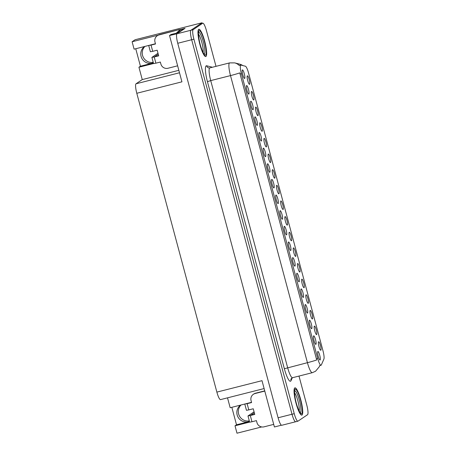 <?xml version="1.0" encoding="UTF-8"?>
<svg xmlns="http://www.w3.org/2000/svg" width="456" height="456" viewBox="0 0 456 456"><rect width="100%" height="100%" fill="white"/><g stroke="black" fill="none" stroke-linecap="round" stroke-linejoin="round"><path stroke-width="0.68" d="M155.251 43.833A9.376 9.177 -124 0 0 154.43 44.004L134.093 49.157L132.109 41.758L135.09 39.746L201.957 22.8L190.904 30.261A8.789 1.71 75.8 0 0 191.674 39.746L292.017 414.247A8.789 1.71 75.8 0 0 295.676 421.754A8.789 1.71 75.8 0 0 295.79 421.703M251.33 402.409A9.376 9.177 -124 0 0 250.509 402.58L230.172 407.732L227.521 397.843M266.361 146.889A4.395 0.855 75.8 0 0 265.979 142.147A4.395 0.855 75.8 0 0 264.092 138.419A4.395 0.855 75.8 0 0 264.058 138.447A4.395 0.855 75.8 0 0 264.4 142.865A4.395 0.855 75.8 0 0 266.201 146.912A4.395 0.855 75.8 0 0 266.361 146.889M320.847 350.236A4.395 0.855 75.8 0 0 320.465 345.494A4.395 0.855 75.8 0 0 318.579 341.766A4.395 0.855 75.8 0 0 318.544 341.795A4.395 0.855 75.8 0 0 318.887 346.207A4.395 0.855 75.8 0 0 320.688 350.254A4.395 0.855 75.8 0 0 320.847 350.236M311.722 328.69A4.395 0.855 75.8 0 0 311.334 323.948A4.395 0.855 75.8 0 0 309.453 320.22A4.395 0.855 75.8 0 0 309.419 320.249A4.395 0.855 75.8 0 0 309.761 324.661A4.395 0.855 75.8 0 0 311.562 328.708A4.395 0.855 75.8 0 0 311.722 328.69M270.556 162.53A4.395 0.855 75.8 0 0 270.169 157.787A4.395 0.855 75.8 0 0 268.282 154.06A4.395 0.855 75.8 0 0 268.248 154.094A4.395 0.855 75.8 0 0 268.59 158.506A4.395 0.855 75.8 0 0 270.391 162.553A4.395 0.855 75.8 0 0 270.556 162.53M299.147 281.762A4.395 0.855 75.8 0 0 298.765 277.02A4.395 0.855 75.8 0 0 296.879 273.292A4.395 0.855 75.8 0 0 296.845 273.321A4.395 0.855 75.8 0 0 297.187 277.738A4.395 0.855 75.8 0 0 298.988 281.785A4.395 0.855 75.8 0 0 299.147 281.762M295.699 256.38A4.395 0.855 75.8 0 0 295.317 251.644A4.395 0.855 75.8 0 0 293.43 247.91A4.395 0.855 75.8 0 0 293.396 247.944A4.395 0.855 75.8 0 0 293.738 252.356A4.395 0.855 75.8 0 0 295.539 256.403A4.395 0.855 75.8 0 0 295.699 256.38M273.999 187.912A4.395 0.855 75.8 0 0 273.617 183.169A4.395 0.855 75.8 0 0 271.73 179.442A4.395 0.855 75.8 0 0 271.696 179.47A4.395 0.855 75.8 0 0 272.038 183.888A4.395 0.855 75.8 0 0 273.839 187.929A4.395 0.855 75.8 0 0 273.999 187.912M308.273 303.308A4.395 0.855 75.8 0 0 307.891 298.566A4.395 0.855 75.8 0 0 306.005 294.838A4.395 0.855 75.8 0 0 305.97 294.867A4.395 0.855 75.8 0 0 306.312 299.284A4.395 0.855 75.8 0 0 308.113 303.325A4.395 0.855 75.8 0 0 308.273 303.308M286.573 234.84A4.395 0.855 75.8 0 0 286.191 230.098A4.395 0.855 75.8 0 0 284.305 226.37A4.395 0.855 75.8 0 0 284.27 226.398A4.395 0.855 75.8 0 0 284.612 230.81A4.395 0.855 75.8 0 0 286.414 234.857A4.395 0.855 75.8 0 0 286.573 234.84M299.894 272.027A4.395 0.855 75.8 0 0 299.507 267.284A4.395 0.855 75.8 0 0 297.625 263.557A4.395 0.855 75.8 0 0 297.586 263.585A4.395 0.855 75.8 0 0 297.928 267.997A4.395 0.855 75.8 0 0 299.729 272.044A4.395 0.855 75.8 0 0 299.894 272.027M278.194 203.553A4.395 0.855 75.8 0 0 277.807 198.81A4.395 0.855 75.8 0 0 275.92 195.082A4.395 0.855 75.8 0 0 275.886 195.111A4.395 0.855 75.8 0 0 276.228 199.528A4.395 0.855 75.8 0 0 278.029 203.575A4.395 0.855 75.8 0 0 278.194 203.553M312.468 318.949A4.395 0.855 75.8 0 0 312.081 314.207A4.395 0.855 75.8 0 0 310.194 310.479A4.395 0.855 75.8 0 0 310.16 310.507A4.395 0.855 75.8 0 0 310.502 314.925A4.395 0.855 75.8 0 0 312.303 318.972A4.395 0.855 75.8 0 0 312.468 318.949M290.763 250.481A4.395 0.855 75.8 0 0 290.381 245.738A4.395 0.855 75.8 0 0 288.494 242.011A4.395 0.855 75.8 0 0 288.46 242.039A4.395 0.855 75.8 0 0 288.802 246.457A4.395 0.855 75.8 0 0 290.603 250.498A4.395 0.855 75.8 0 0 290.763 250.481M253.787 99.967A4.395 0.855 75.8 0 0 253.405 95.224A4.395 0.855 75.8 0 0 251.518 91.496A4.395 0.855 75.8 0 0 251.484 91.525A4.395 0.855 75.8 0 0 251.826 95.937A4.395 0.855 75.8 0 0 253.627 99.984A4.395 0.855 75.8 0 0 253.787 99.967M274.746 178.176A4.395 0.855 75.8 0 0 274.358 173.434A4.395 0.855 75.8 0 0 272.477 169.706A4.395 0.855 75.8 0 0 272.437 169.735A4.395 0.855 75.8 0 0 272.785 174.146A4.395 0.855 75.8 0 0 274.586 178.193A4.395 0.855 75.8 0 0 274.746 178.176M248.851 94.061A4.395 0.855 75.8 0 0 248.469 89.319A4.395 0.855 75.8 0 0 246.582 85.591A4.395 0.855 75.8 0 0 246.548 85.62A4.395 0.855 75.8 0 0 246.89 90.037A4.395 0.855 75.8 0 0 248.691 94.079A4.395 0.855 75.8 0 0 248.851 94.061M287.32 225.099A4.395 0.855 75.8 0 0 286.932 220.356A4.395 0.855 75.8 0 0 285.051 216.628A4.395 0.855 75.8 0 0 285.011 216.657A4.395 0.855 75.8 0 0 285.359 221.075A4.395 0.855 75.8 0 0 287.16 225.121A4.395 0.855 75.8 0 0 287.32 225.099M257.235 125.343A4.395 0.855 75.8 0 0 256.853 120.601A4.395 0.855 75.8 0 0 254.967 116.873A4.395 0.855 75.8 0 0 254.932 116.907A4.395 0.855 75.8 0 0 255.274 121.319A4.395 0.855 75.8 0 0 257.076 125.366A4.395 0.855 75.8 0 0 257.235 125.343M269.81 172.271A4.395 0.855 75.8 0 0 269.422 167.529A4.395 0.855 75.8 0 0 267.541 163.801A4.395 0.855 75.8 0 0 267.507 163.829A4.395 0.855 75.8 0 0 267.849 168.247A4.395 0.855 75.8 0 0 269.65 172.288A4.395 0.855 75.8 0 0 269.81 172.271M291.509 240.739A4.395 0.855 75.8 0 0 291.127 235.997A4.395 0.855 75.8 0 0 289.241 232.269A4.395 0.855 75.8 0 0 289.207 232.303A4.395 0.855 75.8 0 0 289.549 236.715A4.395 0.855 75.8 0 0 291.35 240.762A4.395 0.855 75.8 0 0 291.509 240.739M261.425 140.984A4.395 0.855 75.8 0 0 261.043 136.247A4.395 0.855 75.8 0 0 259.156 132.514A4.395 0.855 75.8 0 0 259.122 132.548A4.395 0.855 75.8 0 0 259.464 136.96A4.395 0.855 75.8 0 0 261.265 141.007A4.395 0.855 75.8 0 0 261.425 140.984M304.084 287.668A4.395 0.855 75.8 0 0 303.702 282.925A4.395 0.855 75.8 0 0 301.815 279.197A4.395 0.855 75.8 0 0 301.781 279.226A4.395 0.855 75.8 0 0 302.123 283.643A4.395 0.855 75.8 0 0 303.924 287.685A4.395 0.855 75.8 0 0 304.084 287.668M282.384 219.194A4.395 0.855 75.8 0 0 281.996 214.457A4.395 0.855 75.8 0 0 280.115 210.723A4.395 0.855 75.8 0 0 280.075 210.757A4.395 0.855 75.8 0 0 280.423 215.169A4.395 0.855 75.8 0 0 282.224 219.216A4.395 0.855 75.8 0 0 282.384 219.194M278.935 193.817A4.395 0.855 75.8 0 0 278.553 189.075A4.395 0.855 75.8 0 0 276.667 185.347A4.395 0.855 75.8 0 0 276.632 185.375A4.395 0.855 75.8 0 0 276.974 189.787A4.395 0.855 75.8 0 0 278.776 193.834A4.395 0.855 75.8 0 0 278.935 193.817M315.911 344.331A4.395 0.855 75.8 0 0 315.529 339.589A4.395 0.855 75.8 0 0 313.642 335.861A4.395 0.855 75.8 0 0 313.608 335.89A4.395 0.855 75.8 0 0 313.95 340.307A4.395 0.855 75.8 0 0 315.752 344.348A4.395 0.855 75.8 0 0 315.911 344.331M265.62 156.63A4.395 0.855 75.8 0 0 265.232 151.888A4.395 0.855 75.8 0 0 263.346 148.16A4.395 0.855 75.8 0 0 263.311 148.189A4.395 0.855 75.8 0 0 263.654 152.6A4.395 0.855 75.8 0 0 265.455 156.647A4.395 0.855 75.8 0 0 265.62 156.63M249.597 84.32A4.395 0.855 75.8 0 0 249.215 79.583A4.395 0.855 75.8 0 0 247.329 75.85A4.395 0.855 75.8 0 0 247.294 75.884A4.395 0.855 75.8 0 0 247.636 80.296A4.395 0.855 75.8 0 0 249.438 84.343A4.395 0.855 75.8 0 0 249.597 84.32M262.171 131.248A4.395 0.855 75.8 0 0 261.79 126.506A4.395 0.855 75.8 0 0 259.903 122.778A4.395 0.855 75.8 0 0 259.869 122.806A4.395 0.855 75.8 0 0 260.211 127.224A4.395 0.855 75.8 0 0 262.012 131.265A4.395 0.855 75.8 0 0 262.171 131.248M244.661 78.421A4.395 0.855 75.8 0 0 244.279 73.678A4.395 0.855 75.8 0 0 242.392 69.95A4.395 0.855 75.8 0 0 242.358 69.979A4.395 0.855 75.8 0 0 242.7 74.396A4.395 0.855 75.8 0 0 244.501 78.438A4.395 0.855 75.8 0 0 244.661 78.421M320.106 359.972A4.395 0.855 75.8 0 0 319.719 355.23A4.395 0.855 75.8 0 0 317.832 351.502A4.395 0.855 75.8 0 0 317.798 351.53A4.395 0.855 75.8 0 0 318.14 355.948A4.395 0.855 75.8 0 0 319.941 359.995A4.395 0.855 75.8 0 0 320.106 359.972M283.13 209.458A4.395 0.855 75.8 0 0 282.743 204.715A4.395 0.855 75.8 0 0 280.856 200.988A4.395 0.855 75.8 0 0 280.822 201.016A4.395 0.855 75.8 0 0 281.164 205.434A4.395 0.855 75.8 0 0 282.965 209.475A4.395 0.855 75.8 0 0 283.13 209.458M253.046 109.702A4.395 0.855 75.8 0 0 252.658 104.96A4.395 0.855 75.8 0 0 250.777 101.232A4.395 0.855 75.8 0 0 250.737 101.26A4.395 0.855 75.8 0 0 251.079 105.678A4.395 0.855 75.8 0 0 252.88 109.725A4.395 0.855 75.8 0 0 253.046 109.702M316.658 334.59A4.395 0.855 75.8 0 0 316.27 329.853A4.395 0.855 75.8 0 0 314.389 326.12A4.395 0.855 75.8 0 0 314.355 326.154A4.395 0.855 75.8 0 0 314.697 330.566A4.395 0.855 75.8 0 0 316.498 334.613A4.395 0.855 75.8 0 0 316.658 334.59M294.958 266.122A4.395 0.855 75.8 0 0 294.57 261.379A4.395 0.855 75.8 0 0 292.689 257.651A4.395 0.855 75.8 0 0 292.649 257.68A4.395 0.855 75.8 0 0 292.991 262.097A4.395 0.855 75.8 0 0 294.793 266.139A4.395 0.855 75.8 0 0 294.958 266.122M257.982 115.607A4.395 0.855 75.8 0 0 257.594 110.865A4.395 0.855 75.8 0 0 255.713 107.137A4.395 0.855 75.8 0 0 255.673 107.166A4.395 0.855 75.8 0 0 256.015 111.583A4.395 0.855 75.8 0 0 257.817 115.624A4.395 0.855 75.8 0 0 257.982 115.607M307.532 313.044A4.395 0.855 75.8 0 0 307.144 308.307A4.395 0.855 75.8 0 0 305.258 304.574A4.395 0.855 75.8 0 0 305.224 304.608A4.395 0.855 75.8 0 0 305.566 309.02A4.395 0.855 75.8 0 0 307.367 313.067A4.395 0.855 75.8 0 0 307.532 313.044M303.337 297.403A4.395 0.855 75.8 0 0 302.955 292.661A4.395 0.855 75.8 0 0 301.068 288.933A4.395 0.855 75.8 0 0 301.034 288.967A4.395 0.855 75.8 0 0 301.376 293.379A4.395 0.855 75.8 0 0 303.177 297.426A4.395 0.855 75.8 0 0 303.337 297.403M321.121 365.222A7.912 1.539 75.8 0 0 321.326 364.948L323.891 359.1A7.912 1.539 75.8 0 0 322.996 350.841L248.543 72.977A7.912 1.539 75.8 0 0 245.413 66.223L240.979 65.105A7.912 1.539 75.8 0 0 240.814 65.1A7.912 1.539 75.8 0 0 241.406 73.678L317.729 358.507A7.912 1.539 75.8 0 0 321.018 365.267A7.912 1.539 75.8 0 0 321.121 365.222M249.301 420.899A9.376 9.177 56 0 1 241.047 404.974M261.715 426.936L236.995 433.2L235.011 425.801L236.516 424.792L248.491 421.754A9.376 9.177 56 0 1 240.637 405.082M202.105 23.37L201.957 22.8M179.368 29.782L185.045 28.34L178.855 32.524L171.051 34.496L169.524 35.534L176.974 33.79A8.789 1.71 75.8 0 0 177.743 43.274L278.092 417.776A8.789 1.71 75.8 0 0 281.751 425.283L295.676 421.754A8.789 1.71 75.8 0 1 292.017 414.247L191.674 39.746A8.789 1.71 75.8 0 1 190.904 30.261L200.452 23.815A8.789 1.71 75.8 0 1 200.566 23.763L202.795 23.199A8.789 1.71 75.8 0 0 202.681 23.25L193.133 29.697A8.789 1.71 75.8 0 0 193.903 39.176L294.245 413.677A8.789 1.71 75.8 0 0 297.905 421.19A8.789 1.71 75.8 0 0 298.019 421.139L307.572 414.692A8.789 1.71 75.8 0 0 306.802 405.207L298.993 376.069M264.115 388.569L220.527 399.616A8.789 1.71 -104.2 0 1 216.868 392.109L136.794 93.275L181.927 81.835L169.524 35.534M281.392 425.203L274.409 426.976L262 380.669L216.868 392.109M132.109 41.758L158.158 35.158M153.216 62.324A9.376 9.177 56 0 1 144.968 46.398M136.794 93.275A8.789 1.71 -104.2 0 1 136.025 83.79L142.249 79.595L178.843 70.315M142.249 79.595L138.932 67.226L153.541 63.526M235.011 425.801L249.62 422.102M135.751 48.735L140.431 66.211L138.932 67.226M236.516 424.792L231.83 407.311M144.558 46.506A9.376 9.177 -124 0 0 152.412 63.179L153.29 62.586M140.431 66.211L152.412 63.179M302.02 415.034A14.062 2.73 75.8 0 0 300.914 400.334A14.062 2.73 75.8 0 0 294.935 387.851A14.062 2.73 75.8 0 0 294.758 387.931A14.062 2.73 75.8 0 0 295.864 402.625A14.062 2.73 75.8 0 0 301.843 415.114A14.062 2.73 75.8 0 0 302.02 415.034M205.941 56.458A14.062 2.73 75.8 0 0 204.835 41.758A14.062 2.73 75.8 0 0 198.856 29.269A14.062 2.73 75.8 0 0 198.679 29.349A14.062 2.73 75.8 0 0 199.785 44.05A14.062 2.73 75.8 0 0 205.764 56.538A14.062 2.73 75.8 0 0 205.941 56.458M316.703 359.966L239.782 72.88A10.254 0.701 165 0 1 230.502 75.599A11.719 2.274 -104.2 0 1 229.476 62.951A11.719 2.274 -104.2 0 1 229.624 62.888L209.845 67.898A11.719 2.274 75.8 0 0 209.697 67.967A11.719 2.274 75.8 0 0 210.723 80.609L287.65 367.696A11.719 2.274 75.8 0 0 292.53 377.705L291.127 378.776A2.93 2.787 23.7 0 0 291.019 380.663A14.649 2.844 -104.2 0 1 284.362 368.739L207.434 81.652L210.723 80.609L230.502 75.599L307.429 362.685A10.254 0.701 -15 0 0 316.703 359.966M242.774 65.556A10.254 10.003 -75.8 0 0 239.634 64.136L234.692 62.882A10.254 10.003 -75.8 0 1 239.269 65.51L239.463 65.487M216.001 66.337L206.454 30.706A8.789 1.71 75.8 0 0 202.795 23.199M273.714 424.388L264.041 426.839A5.86 5.734 56 0 1 256.956 422.604L256.426 420.626L251.968 421.754L250.304 415.547L247.978 415.963L254.072 411.831M250.304 415.547L254.761 414.413L253.251 408.77L248.794 409.898L247.129 403.685L251.587 402.557L251.056 400.579A5.86 5.734 56 0 1 255.115 393.522L264.788 391.071M254.34 412.822L250.806 415.205L254.71 414.219M253.348 394.309L253.849 393.973A5.86 5.734 56 0 1 255.616 393.186L264.736 390.872M247.722 403.286L251.535 402.357M247.129 403.685L244.94 403.987M244.798 404.107L246.462 410.32L248.794 409.898M247.978 415.963L249.643 422.176L251.968 421.754M177.635 65.806L167.962 68.263A5.86 5.734 56 0 1 160.877 64.028L160.347 62.05L155.889 63.179L154.225 56.966L151.894 57.388L157.993 53.249M154.225 56.966L158.682 55.837L157.172 50.188L152.714 51.323L151.05 45.11L155.507 43.981L154.977 42.003A5.86 5.734 56 0 1 159.036 34.947L179.316 29.594A5.86 5.734 -124 0 0 179.658 30.535M158.255 54.247L154.726 56.629L158.631 55.638M179.67 31.971A5.86 1.14 -104.2 0 1 179.886 31.555L183.99 28.791A5.86 1.14 75.8 0 0 184.047 29.019M183.99 28.791L181.203 29.497L177.099 32.262A5.86 1.14 75.8 0 0 176.825 33.037M157.269 35.733L157.77 35.397A5.86 5.734 56 0 1 159.537 34.605L179.316 29.594M179.157 30.877A5.86 5.734 56 0 1 178.815 29.931M151.643 44.705L155.45 43.782M151.05 45.11L148.855 45.412M148.719 45.532L150.383 51.739L152.714 51.323M151.894 57.388L153.558 63.601L155.889 63.179M294.565 392.747A10.14 1.972 -104.2 0 1 298.07 401.559A10.14 1.972 -104.2 0 1 299.187 410.981M301.986 414.892A13.919 2.702 -104.2 0 1 301.809 414.971A13.919 2.702 -104.2 0 1 295.893 402.614A13.919 2.702 -104.2 0 1 294.798 388.067A13.919 2.702 -104.2 0 1 294.969 387.988A13.919 2.702 -104.2 0 1 300.892 400.345A13.919 2.702 -104.2 0 1 301.986 414.892M198.485 34.172A10.14 1.972 -104.2 0 1 201.991 42.984A10.14 1.972 -104.2 0 1 203.108 52.406M205.901 56.316A13.919 2.702 -104.2 0 1 205.73 56.396A13.919 2.702 -104.2 0 1 199.813 44.038A13.919 2.702 -104.2 0 1 198.719 29.492A13.919 2.702 -104.2 0 1 198.89 29.412A13.919 2.702 -104.2 0 1 204.812 41.77A13.919 2.702 -104.2 0 1 205.901 56.316M248.491 421.754L249.369 421.162M278.092 417.776L294.245 413.677M177.743 43.274L193.903 39.176M176.974 33.79L193.133 29.697M136.025 83.79L179.499 72.772M241.406 73.678L240.021 74.032M317.729 358.507L316.339 358.861M207.434 81.652A14.649 2.844 -104.2 0 1 206.158 65.846A14.649 2.844 -104.2 0 1 206.648 65.772L211.59 67.021A14.649 2.844 -104.2 0 1 212.12 67.323M284.362 368.739L307.429 362.685A11.719 2.274 -104.2 0 0 312.309 372.695L315.546 371.247L319.234 366.818A10.254 9.758 -156.3 0 0 319.667 365.609M292.285 377.785L291.019 380.663M202.681 23.25L200.452 23.815M211.715 67.425A2.93 2.856 104.2 0 1 211.59 67.021M209.845 67.898L208.711 67.904A2.93 2.856 104.2 0 1 206.648 65.772M255.115 393.522L255.616 393.186M179.886 31.555L177.099 32.262M159.036 34.947L159.537 34.605M294.724 390.832A11.223 2.183 -104.2 0 1 299.501 400.784A11.223 2.183 -104.2 0 1 300.384 412.526A11.223 2.183 -104.2 0 1 300.236 412.594M301.644 413.62A12.597 2.445 -104.2 0 1 296.24 402.933A12.597 2.445 -104.2 0 1 295.135 389.338A12.597 2.445 -104.2 0 1 300.538 400.032A12.597 2.445 -104.2 0 1 301.644 413.62M198.645 32.251A11.223 2.183 -104.2 0 1 203.416 42.208A11.223 2.183 -104.2 0 1 204.305 53.95A11.223 2.183 -104.2 0 1 204.157 54.019M205.565 55.045A12.597 2.445 -104.2 0 1 200.161 44.357A12.597 2.445 -104.2 0 1 199.055 30.763A12.597 2.445 -104.2 0 1 204.459 41.45A12.597 2.445 -104.2 0 1 205.565 55.045M240.814 65.1L239.32 65.482M321.018 365.267L319.627 365.621M239.634 64.136L242.871 65.584M319.234 366.818L319.776 365.581M234.692 62.882L229.624 62.888M297.905 421.19L295.676 421.754M312.309 372.695L292.53 377.705M300.077 412.6L300.339 412.68C300.721 412.965 299.541 412.811 297.261 406.245C294.622 399.171 294.228 389.703 294.77 390.707L294.576 390.9M301.809 414.971L301.427 415.068M294.969 387.988L294.587 388.084M203.997 54.025L204.26 54.104C204.636 54.389 203.461 54.236 201.181 47.669C198.542 40.595 198.149 31.128 198.685 32.131L198.497 32.319M205.73 56.396L205.348 56.493M198.89 29.412L198.508 29.509"/></g></svg>
